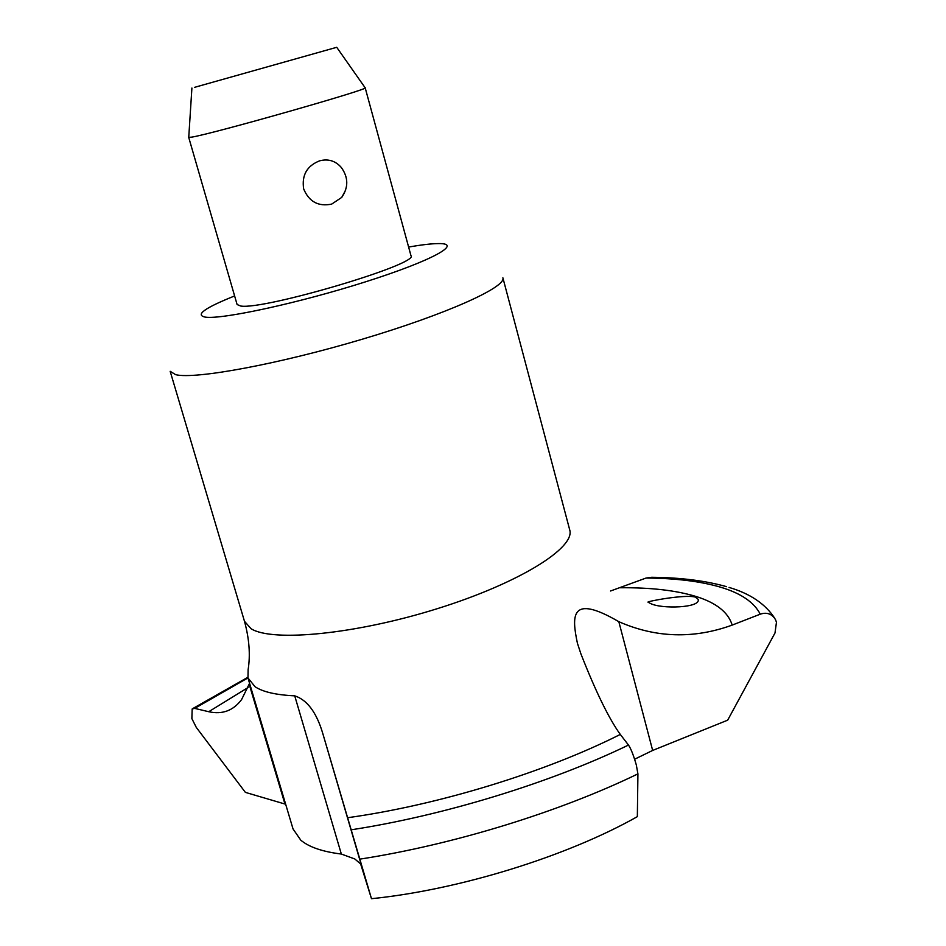 <?xml version="1.0" encoding="UTF-8"?>
<svg xmlns="http://www.w3.org/2000/svg" width="946" height="946" viewBox="0 0 946 946"><rect width="100%" height="100%" fill="white"/><g stroke="black" fill="none" stroke-linecap="round" stroke-linejoin="round"><path stroke-width="1.42" d="M285.668 804.242L245.381 792.381L196.271 727.379L191.872 718.617L192.168 708.98L194.699 708.388L208.723 711.711C222.275 714.738 233.236 710.694 241.585 699.591L249.578 683.319M244.47 621.274L170.174 371.317L175.66 374.675C194.935 379.559 278.278 364.222 362.046 339.283C445.921 314.391 506.548 287.099 502.882 277.805L569.705 529.855C575.629 547.852 518.775 583.292 437.253 608.692C355.862 634.222 272.531 642.299 251.068 628.735L244.47 621.274C249.259 638.716 250.477 654.857 248.124 669.697L247.982 677.975L255.042 686.713C262.834 691.928 276.066 694.967 294.726 695.842C307.273 699.934 316.674 712.622 322.905 733.907L371.482 898.7C459.2 889.819 567.139 856.343 637.344 816.646L637.923 773.875L636.315 764.959C633.548 755.298 630.947 748.676 628.487 745.058L620.292 734.427C608.964 718.735 595.838 691.881 580.903 653.852L577.427 643.292C571.833 616.674 569.717 593.047 618.826 621.688C655.874 637.947 693.655 639.082 732.192 625.093L760.253 614.179C766.78 611.991 771.865 613.8 775.495 619.618L776.465 622.255L774.999 632.98L727.675 720.166L652.657 750.438L634.612 759.212M726.599 586.674C705.432 580.69 680.446 577.557 651.617 577.285L646.047 578.053L610.537 591.002M191.849 137.111L188.715 137.383L237.103 304.541L240.698 306.019C263.52 310.241 419.847 263.887 410.966 255.668L365.18 87.789C372.121 88.439 212.826 133.812 191.849 137.111M194.486 87.363L336.729 47.3L194.486 87.363M371.482 898.7L360.651 863.982L354.821 858.98L341.34 854.049C322.515 851.719 308.987 847.084 300.769 840.154L293.035 828.944L247.982 677.975M695.263 597.056L698.136 599.291C701.234 607.947 661.219 609.271 650.387 603.43L647.975 602.153C646.307 601.55 684.195 594.218 695.263 597.056M303.666 188.94C301.597 175.211 306.93 165.846 319.642 160.82C328.286 158.597 335.523 160.832 341.34 167.525C348.435 177.41 348.566 187.367 341.731 197.407L331.691 204.1C318.4 206.819 309.058 201.77 303.666 188.94M345.586 190.252L341.731 197.407M194.699 708.388L247.958 677.904M646.047 578.053C675.751 578.243 700.69 581.317 720.876 587.277C740.99 593.308 754.116 602.283 760.253 614.179M628.487 745.058C550.584 782.78 443.934 815.511 351.522 829.76M620.316 587.75C651.049 587.478 676.437 590.434 696.457 596.607C716.394 602.898 728.302 612.393 732.192 625.093M620.292 734.427C545.558 772.184 438.069 805.164 347.868 817.687M408.613 247.036C421.62 244.789 431.577 243.63 438.495 243.583C463.694 243.157 432.322 260.623 366.019 281.672C299.977 302.755 222.381 319.642 205.412 317.147C194.793 315.053 204.525 307.982 234.608 295.956M284.947 804.017L249.236 684.384M652.657 750.438L618.826 621.688M361.703 866.3L322.905 733.907M341.34 854.049L294.726 695.842M208.723 711.711L248.1 687.517M637.923 773.875C559.37 812.011 453.146 844.719 360.154 859.086M192.96 708.459L247.805 677.336M729.047 587.419C750.154 593.603 765.409 603.938 774.821 618.424M191.908 88.025L188.751 137.288M336.729 47.312L365.097 87.718"/></g></svg>

